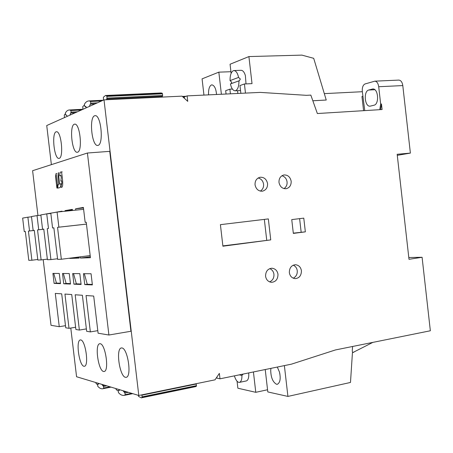 <?xml version="1.0" encoding="UTF-8"?>
<svg xmlns="http://www.w3.org/2000/svg" width="453" height="453" viewBox="0 0 453 453"><rect width="100%" height="100%" fill="white"/><g stroke="black" fill="none" stroke-linecap="round" stroke-linejoin="round"><path stroke-width="0.68" d="M58.092 184.637L57.435 184.699L56.914 188.052L55.526 176.619L56.07 173.544L57.435 184.699M61.789 187.191L61.087 187.253C60.917 184.286 62.361 184.212 61.631 180.821L60.866 181.019L61.568 180.957M61.087 187.253C63.85 188.51 62.446 177.876 61.529 171.953C60.413 171.562 59.796 172.836 59.683 175.775L60.985 175.407L61.263 177.712L60.866 181.019L61.568 180.962M59.705 184.116L60.945 183.799C60.957 188.975 58.896 187.406 57.678 188.097L58.103 184.575L58.811 184.343C57.995 179.875 57.82 176.058 58.29 172.899L59.705 184.116M58.992 172.836L58.341 172.893M265.226 369.535L267.808 391.93L287.921 396.42L350.486 382.451L352.434 352.751L372.836 342.389L354.54 351.681C351.245 354.286 352.559 349.325 352.581 346.483M238.958 80.781C238.974 86.166 237.865 89.473 235.622 90.696L235.05 90.81C232.916 90.555 231.375 88.256 230.435 83.918L239.411 80.685L240.339 79.02L238.567 77.423C237.621 73.109 236.092 70.821 233.98 70.555L233.312 70.691C231.098 72.01 230.011 75.317 230.05 80.611L238.567 77.423M231.177 83.646L231.681 82.225L230.05 80.611M234.371 375.865C235.588 379.688 237.055 381.851 238.771 382.36L239.49 382.372C241.2 381.703 242.01 379.382 241.925 375.407L239.258 374.863M241.925 375.407L243.199 374.053M379.767 109.683L380.662 104.037L378.708 86.727C378.17 83.284 376.89 81.427 374.863 81.161L398.895 80.09C400.962 80.357 402.264 82.18 402.796 85.577L410.384 153.097L397.287 155.334M410.384 153.097L397.168 154.28L408.997 259.309L422.088 257.276L430.35 330.769L335.452 349.942L291.449 364.155L219.994 378.816L219.365 373.402L215.016 379.835L138.799 395.475L76.568 376.743L70.787 328.04M267.564 183.584C266.54 179.15 264.037 177.038 260.039 177.259C256.562 178.318 254.897 180.843 255.045 184.835C256.024 189.184 258.476 191.302 262.4 191.189C265.968 190.203 267.689 187.672 267.564 183.584M258.176 177.955C261.262 178.867 263.057 180.957 263.567 184.224C263.833 187.168 262.757 189.467 260.322 191.121M291.171 181.228C290.18 176.868 287.746 174.784 283.867 174.971C280.475 176.002 278.844 178.488 278.986 182.446C279.943 186.727 282.327 188.816 286.137 188.725C289.62 187.769 291.296 185.266 291.171 181.228M281.947 175.713C284.88 176.676 286.585 178.725 287.055 181.874C287.327 184.728 286.307 186.976 284.003 188.618M270.747 239.892L268.335 218.912L220.407 224.66L222.904 246.206L270.747 239.892L222.87 245.9M264.337 219.388L266.721 240.113M305.35 231.845L303.782 218.136L291.749 219.603L293.334 233.408L305.35 231.845L293.301 233.142M299.614 218.64L301.154 232.123M277.995 274.331C277.344 270.684 275.311 268.646 271.896 268.216C267.746 268.725 265.634 271.392 265.571 276.222C266.188 279.784 268.165 281.823 271.5 282.327C275.747 281.913 277.91 279.246 277.995 274.331M269.773 268.601C272.208 269.756 273.595 271.653 273.929 274.303C274.139 277.887 272.7 280.424 269.614 281.913M301.426 270.764C300.781 267.134 298.782 265.118 295.43 264.722C291.415 265.243 289.382 267.87 289.331 272.604C289.954 276.154 291.902 278.165 295.18 278.64C299.28 278.199 301.364 275.577 301.426 270.764M293.267 265.158C295.599 266.319 296.925 268.187 297.247 270.758C297.468 274.201 296.126 276.681 293.216 278.199M324.314 93.624L362.343 91.71M203.952 95.085L202.072 78.862L218.833 72.152L221.392 94.252M363.572 110.679L361.97 96.517L362.864 96.274M51.376 164.643L46.733 125.538L104.009 99.87L182.021 96.138L187.746 101.359L187.112 95.894L260.22 92.395L306.404 95.328L310.832 95.107L317.36 113.533L382.1 109.535L381.471 103.992L380.577 109.632M374.863 81.161L365.039 83.952C363 84.977 362.089 87.435 362.304 91.33L364.761 110.606M374.048 105.215L370.044 106.183C364.557 106.755 363.408 91.183 368.697 90.034L372.785 88.958C378.368 88.414 379.404 104.23 374.048 105.215M109.971 386.794L103.709 388.034L103.165 388.674C101.274 389.116 99.456 388.283 97.701 386.177L97.723 384.082L98.652 383.901M101.795 384.337L102.831 385.611L104.768 385.231M230.934 71.721L218.833 72.152M85.911 106.472L84.983 106.517L84.586 105.968L84.394 104.326C85.634 102.05 87.265 100.906 89.286 100.9L90.549 101.495L101.563 100.962M86.5 107.712L85.277 106.404L85.736 106.381M231.115 73.318L230.067 64.235L248.907 56.574L301.902 55.119L313.703 58.324L326.239 100.034L312.842 100.776M312.836 100.759L326.239 100.034M248.907 56.574L252.021 83.641L244.416 83.964L245.469 93.103M237.542 90.696L237.865 93.465M232.378 89.054L229.881 89.167L230.413 93.822M229.881 89.167L225.673 90.674L226.058 94.031M187.112 95.894L184.269 96.965L184.433 98.335M216.845 377.128L216.964 378.159L219.994 378.816M104.009 99.87L138.799 395.475M98.08 145.368C103.839 144.184 101.115 114.802 95.124 115.657L94.592 115.775C88.913 117.57 91.789 146.319 97.689 145.447L98.08 145.368M77.588 152.208C82.757 151.177 80.085 123.324 74.728 124.139L74.281 124.241C69.184 125.821 71.976 153.103 77.265 152.276L77.588 152.208M59.224 158.34C63.884 157.434 61.274 130.962 56.449 131.738L56.076 131.829C51.478 133.222 54.184 159.179 58.947 158.397L59.224 158.34M121.97 347.961L121.376 347.949C115.572 348.578 119.581 376.279 125.43 377.309L126.172 377.338C132.044 376.698 127.752 348.408 121.97 347.961M100.243 343.736L99.745 343.725C94.53 344.24 98.273 370.588 103.522 371.483L104.145 371.511C109.422 370.99 105.436 344.11 100.243 343.736M80.764 339.943L80.34 339.937C75.628 340.356 79.145 365.486 83.884 366.262L84.411 366.29C89.173 365.865 85.453 340.26 80.764 339.943M87.418 153.018L109.745 151.347L130.923 331.262L108.907 335.016L87.418 153.018L32.605 170.702L37.939 215.486M95.832 382.542L96.081 383.527L97.525 384.693M115.906 388.583L116.172 389.625L118.233 390.973L118.426 392.587C120.43 394.891 122.514 395.792 124.666 395.293L125.124 394.654L124.926 393.006L123.012 390.724M119.416 390.192L119.366 389.625M196.24 383.691L196.387 386.267L195.537 386.641L141.319 397.847L142.083 397.485L141.914 394.835M138.261 395.31L138.556 396.415L141.319 397.847M106.393 99.756L107.027 98.091L106.829 96.387L106.585 95.764L105.521 95.487L161.025 92.961L162.197 93.216L162.457 93.822L162.65 95.475L161.919 97.101M105.521 95.487L103.346 97.242L103.55 100.073M86.076 107.905L85.945 106.5M84.479 105.045L82.757 106.631L82.956 109.303M65.436 113.72L64.286 115.051L64.485 117.582M90.323 256.777L80.402 258.051L90.43 257.7L86.234 222.196L85.158 222.338L83.392 207.423L75.606 208.788L75.764 210.141M80.255 256.834L80.402 258.051M83.46 207.978L75.606 208.788M86.234 222.219L85.158 222.338M79.065 257.225L69.734 258.42L79.167 258.091L79.037 256.993M72.429 209.875L65.039 210.634L65.113 211.24M72.503 210.475L72.367 209.354L65.039 210.634M67.14 258.51L68.556 258.329M55.73 212.31L55.102 212.423M62.044 211.562L61.999 211.172L55.096 212.378M56.574 258.878L57.548 258.844M46.331 213.958L45.719 214.065M52.231 212.921L45.713 214.02M84.751 284.603L92.384 284.903L91.064 273.748L83.454 273.68L84.751 284.603L87.253 284.246L84.349 273.686M92.327 284.439L87.253 284.246M73.924 284.178L81.104 284.461L79.819 273.646L72.667 273.578L73.924 284.178L76.364 283.833L73.539 273.589M81.047 284.014L76.364 283.833M63.726 283.782L70.492 284.048L69.247 273.55L62.503 273.487L63.726 283.782L66.11 283.448L63.358 273.499M70.442 283.612L66.11 283.448M54.105 283.402L60.492 283.652L59.281 273.459L52.916 273.402L54.105 283.402L56.432 283.08L53.748 273.408M60.442 283.233L56.432 283.08M43.199 259.66L51.025 325.316L59.258 326.698L55.294 293.402L61.704 293.844L65.736 327.779L69.02 328.329L64.949 294.065L71.738 294.535L75.883 329.484L79.366 330.067L75.181 294.773L82.384 295.271L86.653 331.285L90.351 331.907L86.042 295.526L93.703 296.058L98.097 333.204L108.907 335.016M65.487 325.69L59.258 326.698M75.617 327.253L69.02 328.329M86.37 328.906L79.366 330.067M97.797 330.662L90.351 331.907M53.862 227.814L57.616 259.376L61.336 259.252L57.542 227.338L58.879 227.168L57.084 212.072L50.81 213.17L52.565 227.978L53.862 227.814M52.565 227.978L53.867 227.836M57.084 212.072L83.618 209.326M58.879 227.168L86.455 224.093M57.542 227.338L86.461 224.116M61.336 259.252L90.181 255.566M43.777 229.116L47.418 259.716L50.917 259.597L47.237 228.669L48.488 228.505L46.75 213.884L40.849 214.915L42.559 229.269L43.777 229.116M42.559 229.269L43.782 229.133M46.75 213.884L50.838 213.459M48.488 228.505L47.237 228.669M50.917 259.597L57.542 258.754M34.292 230.339L37.831 260.033L41.121 259.92L37.548 229.92L38.726 229.767L37.033 215.583L31.484 216.551L33.143 230.486L34.292 230.339L33.143 230.486M37.033 215.583L40.883 215.181M38.726 229.767L43.788 229.201M37.548 229.92L43.788 229.224M41.121 259.92L47.35 259.133M25.345 231.494L28.788 260.333L31.891 260.226L28.42 231.098L29.53 230.951L27.888 217.185L22.65 218.097L24.264 231.63L25.345 231.494M24.264 231.63L25.351 231.511M27.888 217.185L31.512 216.806M29.53 230.951L34.298 230.418M28.42 231.098L34.303 230.441M31.891 260.226L37.763 259.484M89.377 106.427L90.747 103.165L90.549 101.495M84.983 106.517L85.277 106.404M69.858 115.175L71.064 112.123L70.878 110.549L69.632 109.966C67.854 109.966 66.432 111.008 65.362 113.086L65.543 114.637L65.912 115.17L66.365 115.017L67.282 116.33M98.816 383.436L98.295 384.167L97.723 384.082M103.709 388.034L103.522 386.471L102.831 385.611M119.694 389.722L119.122 390.48L118.465 390.384L118.233 390.962M233.98 70.555L241.138 70.3C242.927 70.436 244.343 72.18 245.373 75.538L246.013 83.896M240.866 93.324L239.965 85.56L244.416 83.964M216.523 94.484C216.03 88.731 214.507 85.515 211.942 84.847L211.398 84.96C209.309 86.206 208.357 89.507 208.55 94.87M270.951 368.363L270.713 370.35C270.9 377.525 272.842 382.168 276.551 384.28L277.406 384.28C280.214 382.547 280.888 378.431 279.422 371.936L277.31 367.06M279.62 372.711L279.937 374.314M287.921 396.42L284.376 365.611M267.559 389.761L255.781 392.315L253.425 371.958M255.781 392.315L237.865 388.215L237.055 381.233M248.714 372.927L248.788 375.52C248.606 378.646 247.78 380.458 246.319 380.939L239.49 382.372M408.793 257.525L422.088 257.276M372.224 89.048L373.351 88.992M368.697 90.034L374.858 89.728M402.796 85.577L378.708 86.727M380.662 104.037L381.471 103.992M183.001 97.027L184.269 96.965M196.387 386.267L142.083 397.485M196.5 385.645L142.174 396.851M141.976 395.163L196.308 384.008M162.333 96.353L106.755 98.992M106.874 98.935L162.468 96.302M162.65 95.475L107.027 98.091M106.829 96.387L162.457 93.822M162.197 93.216L106.585 95.764M86.466 107.491L86.064 107.508M94.932 103.935L90.204 104.173M90.413 104.077L95.141 103.839M97.384 102.837L90.747 103.165M85.883 106.455L85.073 106.495M75.107 112.82L70.589 113.063M70.776 112.978L75.294 112.735M77.412 111.789L71.064 112.123M70.878 110.549L81.41 109.994M66.172 115.068L66.557 115.045M98.528 384.053L98.029 384.15M97.831 384.093L98.629 383.934M106.772 385.831L103.522 386.471M104.971 385.288L103.035 385.673M119.394 390.339L118.811 390.458M118.59 390.39L119.507 390.209M131.664 393.329L125.124 394.654M124.926 393.006L128.324 392.321M126.41 391.743L124.388 392.151M124.162 392.083L126.183 391.675M57.61 187.984L56.914 188.052M56.767 173.488L56.07 173.544M60.385 175.713L59.683 175.775M62.237 171.897L61.529 171.953M61.517 183.748L60.945 183.799M58.375 188.029L57.678 188.097M59.032 172.825L58.329 172.887M235.05 90.81L240.543 90.555M111.036 387.117L103.165 388.674M89.286 100.9L103.188 100.238M182.349 96.438L186.155 96.251M69.632 109.966L82.95 109.269M118.465 390.384L119.535 390.169M124.666 395.293L132.74 393.651"/></g></svg>
